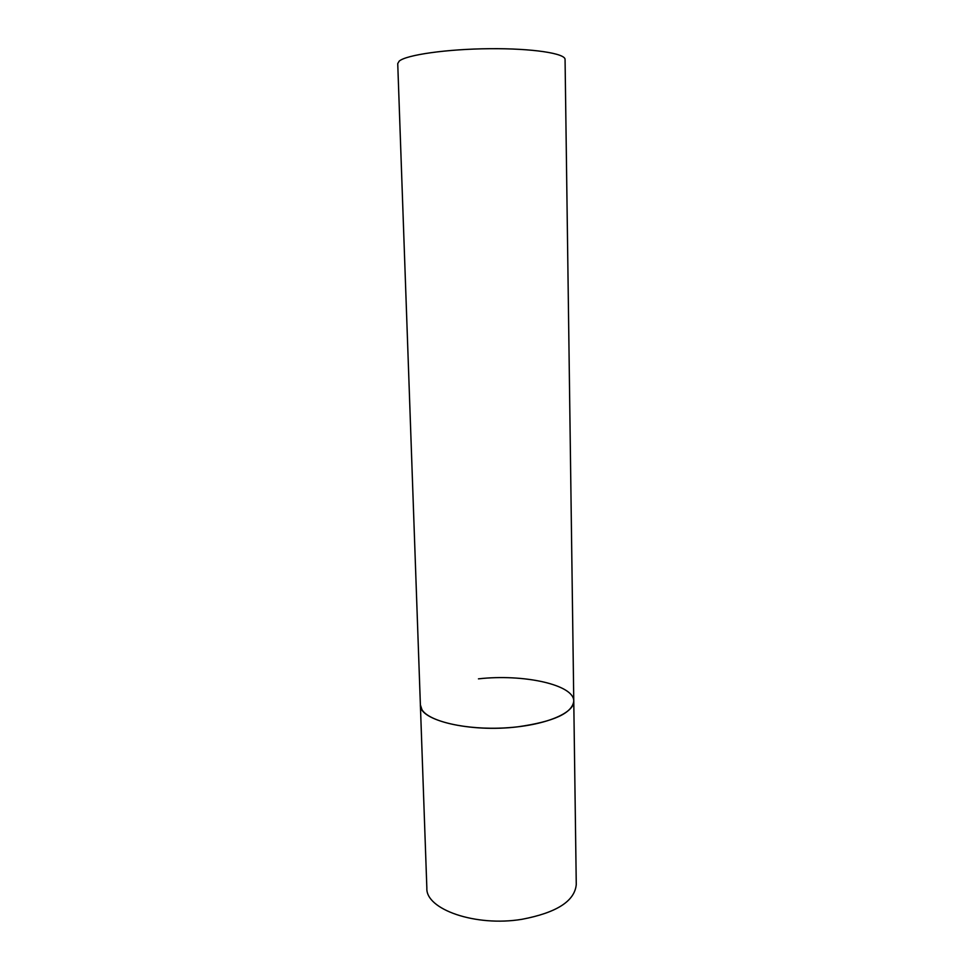 <?xml version="1.0" encoding="UTF-8"?>
<svg xmlns="http://www.w3.org/2000/svg" width="974" height="974" viewBox="0 0 974 974"><rect width="100%" height="100%" fill="white"/><g stroke="black" fill="none" stroke-linecap="round" stroke-linejoin="round"><path stroke-width="1.46" d="M478.453 678.854C523.257 673.728 574.295 684.673 573.771 701.17C572.176 713.212 553.524 721.758 517.827 726.811C470.174 732.765 418.844 720.297 420.391 704.92L421.961 709.681C428.998 721.564 466.436 730.196 505.396 727.882C544.405 725.679 574.404 713.26 573.771 701.17L576.267 884.502C574.757 901.096 556.665 912.699 521.979 919.298C475.689 927.017 425.601 909.363 426.856 888.154L397.733 63.59L399.182 61.143C406.158 54.897 446.737 49.053 489.545 48.7C532.401 48.286 565.529 53.412 565.066 59.499L573.771 701.17"/></g></svg>
